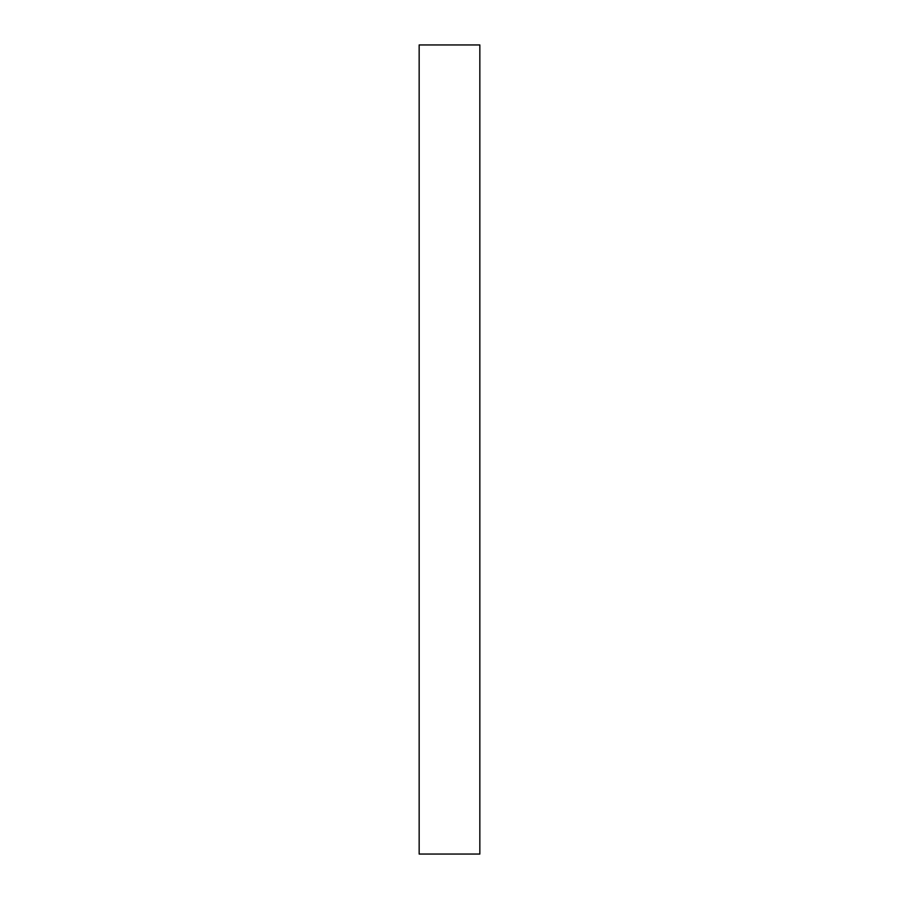 <?xml version="1.0" encoding="UTF-8"?>
<svg xmlns="http://www.w3.org/2000/svg" width="899" height="899" viewBox="0 0 899 899"><rect width="100%" height="100%" fill="white"/><g stroke="black" fill="none" stroke-linecap="round" stroke-linejoin="round"><path stroke-width="1.35" d="M479.841 44.95L419.159 44.95L419.159 854.05L479.841 854.05L479.841 44.95"/></g></svg>
